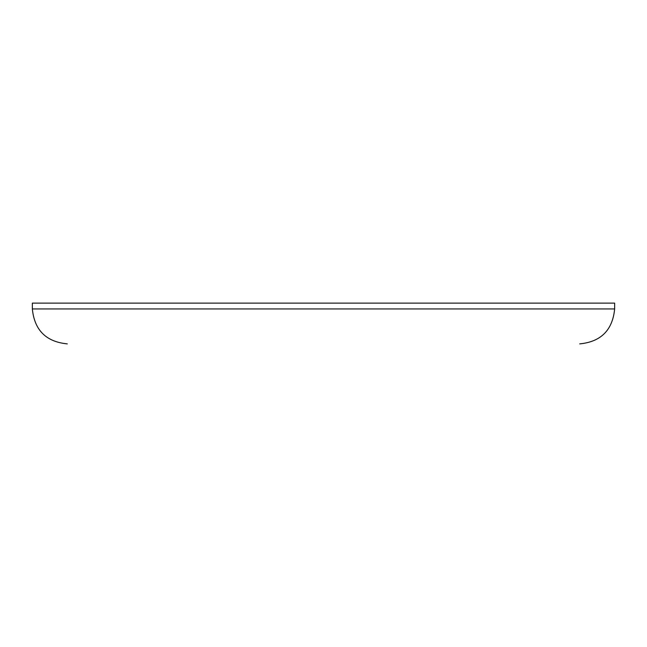 <?xml version="1.0" encoding="UTF-8"?>
<svg xmlns="http://www.w3.org/2000/svg" width="647" height="647" viewBox="0 0 647 647"><rect width="100%" height="100%" fill="white"/><g stroke="black" fill="none" stroke-linecap="round" stroke-linejoin="round"><path stroke-width="0.97" d="M323.5 303.12L32.35 303.12L32.35 308.942L614.65 308.942L614.65 303.12L323.5 303.12M614.65 308.942C612.572 330.164 600.926 341.81 579.712 343.88M32.35 308.942C34.428 330.156 46.074 341.802 67.288 343.88"/></g></svg>
